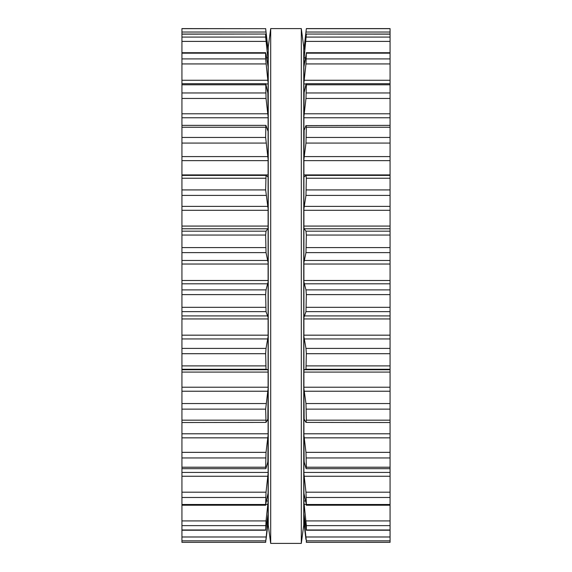 <?xml version="1.0" encoding="UTF-8"?>
<svg xmlns="http://www.w3.org/2000/svg" width="572" height="572" viewBox="0 0 572 572"><rect width="100%" height="100%" fill="white"/><g stroke="black" fill="none" stroke-linecap="round" stroke-linejoin="round"><path stroke-width="0.86" d="M303.753 46.961L303.753 525.039L301.301 543.4L301.301 28.6L301.301 543.4L270.699 543.4L301.301 543.4L303.753 525.039L303.753 46.961L301.301 28.6L270.699 28.6L270.699 543.4L270.699 28.6L301.301 28.6L303.753 46.961M268.247 46.961L268.247 525.039L270.699 543.4L268.247 525.039L268.247 46.961L270.699 28.6L268.247 46.961M181.939 28.679L265.644 28.679L181.939 28.6L181.939 542.342L265.644 542.32L268.096 518.554L268.096 522.694L266.03 539.51M181.939 175.404L266.03 175.404L265.644 189.925L268.096 208.823L268.096 227.413L267.86 228.779L266.03 231.174L265.644 235.049L266.03 252.631L268.096 262.555L268.096 281.925L266.03 289.89L265.644 294.609L266.03 311.64L268.096 317.546L268.096 336.658L266.03 348.398L265.644 353.703L266.03 369.276L267.86 369.755L268.096 370.842L268.096 388.66L265.644 409.144L266.03 422.415L267.86 419.083L268.096 419.562L268.096 435.128L266.03 452.359L265.644 467.217L266.03 468.203L268.096 461.082L268.096 473.552L266.03 492.199L265.644 504.49L268.096 493.164L268.096 501.873L266.03 520.92L265.68 530.237L181.939 530.237M267.503 517.967L268.096 517.967L268.096 518.554M268.096 517.967L268.096 514.078L265.644 529.979L181.939 529.979M265.737 541.791L265.651 542.342L181.939 542.342M268.075 493.15L268.096 473.552M267.86 461.232L268.096 435.128M181.939 468.668L265.816 468.668L266.03 468.203M267.86 419.083L268.096 388.66M181.939 422.522L266.03 422.415M266.03 175.404L267.86 176.841L268.096 176.054L268.096 208.823M181.939 174.91L268.096 174.91L268.096 176.054M268.096 174.91L268.096 159.252L265.644 137.444L265.866 125.354L181.939 125.354M266.03 125.604L267.86 130.795M267.489 129.73L268.096 129.73L268.096 159.252M268.096 129.73L268.096 116.516L266.03 98.455L265.773 83.719L181.939 83.719M267.832 92.979L265.773 83.719M268.096 116.516L267.86 93.107M268.096 92.979L268.096 82.911L265.644 58.909L265.644 53.189L266.03 54.161L268.096 66.895L268.096 82.911M181.939 52.724L265.701 52.724L265.644 53.189L181.939 53.189M268.096 66.631L268.096 60.26L265.644 37.08L265.644 34.148L268.096 49.778L265.644 28.679M181.939 34.041L265.658 34.041L181.939 34.148M268.096 501.873L268.096 514.078M268.096 336.658L268.096 370.842M268.096 281.925L268.096 317.546M268.096 227.413L268.096 262.555M268.096 52.031L268.096 60.26M265.644 28.6L268.096 49.778M390.061 541.663L390.061 542.342L306.349 542.342L306.356 540.84L390.061 540.84L390.061 541.663M306.356 28.6L303.904 49.778L306.356 28.6L390.061 28.6L390.061 540.84M305.97 539.51L304.14 524.56M390.061 530.237L306.32 530.237L303.904 514.078L303.904 518.554L306.356 540.84M306.263 541.791L306.349 542.342L390.061 542.32L306.349 542.342M390.061 529.979L306.356 529.979L306.356 525.625L390.061 525.625M303.904 49.778L306.356 34.148L303.904 60.26L303.904 66.895L306.356 53.189L305.97 63.935L303.904 82.911L303.904 93.572L305.97 84.449L306.227 83.719L306.356 84.785L305.97 98.455L303.904 116.516L303.904 130.63L305.97 125.604L306.356 127.234L305.97 143.079L303.904 159.252L303.904 176.054L304.14 176.841L305.97 175.404L306.356 178.235L305.97 195.41L303.904 208.823L303.904 227.413L304.14 228.779L305.97 231.174L306.356 235.049L305.97 252.631L303.904 262.555L303.904 281.925L305.97 289.89L306.356 294.609L305.97 311.64L303.904 317.546L303.904 336.658L305.97 348.398L306.356 353.703L305.97 369.276L304.14 369.755L303.904 370.842L303.904 388.66L305.97 403.546L306.356 420.177L305.97 422.415L304.14 419.083L303.904 419.562L303.904 435.128L305.97 452.359L306.356 467.217L305.97 468.203L303.904 461.082L303.904 473.552L305.97 492.199L306.356 504.49L303.904 493.164L303.904 501.873L306.356 525.625M303.925 493.15L303.904 473.552M304.14 461.232L303.904 435.128M390.061 468.668L306.184 468.668L305.97 468.203M304.14 419.083L303.904 388.66M390.061 422.522L305.97 422.415M305.97 175.404L390.061 175.389M305.97 125.604L390.061 125.354M303.904 159.252L304.14 130.795M303.904 116.516L304.14 93.107M390.061 52.724L306.299 52.724L306.356 53.189L390.061 53.189M390.061 34.041L306.342 34.041L390.061 34.148M303.904 52.031L303.904 60.26M303.904 66.895L303.904 82.911M303.904 176.054L303.904 208.823M303.904 227.413L303.904 262.555M303.904 281.925L303.904 317.546M303.904 336.658L303.904 370.842M303.904 501.873L303.904 514.078M303.904 518.554L303.904 522.694M181.939 540.84L265.644 540.84M181.939 536.986L266.03 536.986M267.103 520.827L267.86 520.827M181.939 525.625L265.644 525.625M181.939 520.92L266.03 520.92M265.98 504.433L267.86 504.433M266.602 500.993L268.096 500.993M181.939 504.49L265.644 504.49M181.939 497.49L265.644 497.49M181.939 492.199L266.03 492.199M181.939 476.262L267.86 476.262M181.939 472.422L268.096 472.422M267.703 461.833L268.096 461.833M181.939 467.217L265.644 467.217M181.939 457.95L265.644 457.95M181.939 452.359L266.03 452.359M181.939 437.837L267.86 437.837M181.939 433.798L268.096 433.798M267.038 420.592L268.096 420.592M181.939 420.177L265.644 420.177M181.939 409.144L265.644 409.144M181.939 403.546L266.03 403.546M181.939 391.227L267.86 391.227M181.939 387.215L268.096 387.215M181.939 372.086L268.096 372.086M181.939 369.755L267.86 369.755M181.939 369.276L266.03 369.276M181.939 365.901L265.644 365.901M181.939 353.703L265.644 353.703M181.939 348.398L266.03 348.398M181.939 338.939L267.86 338.939M181.939 335.171L268.096 335.171M181.939 318.947L268.096 318.947M181.939 315.916L267.86 315.916M181.939 311.64L266.03 311.64M181.939 307.321L265.644 307.321M181.939 294.609L265.644 294.609M181.939 289.89L266.03 289.89M181.939 283.798L267.86 283.798M181.939 280.473L268.096 280.473M181.939 264.028L268.096 264.028M181.939 260.46L267.86 260.46M181.939 252.631L266.03 252.631M181.939 247.59L265.644 247.59M181.939 235.049L265.644 235.049M181.939 231.174L266.03 231.174M181.939 228.779L267.86 228.779M181.939 226.076L268.096 226.076M181.939 210.296L268.096 210.296M181.939 206.378L267.86 206.378M181.939 195.41L266.03 195.41M181.939 189.925L265.644 189.925M181.939 178.235L265.644 178.235M181.939 160.646L268.096 160.646M181.939 156.592L267.86 156.592M181.939 143.079L266.03 143.079M181.939 137.444L265.644 137.444M181.939 127.234L265.644 127.234M181.939 117.753L268.096 117.753M181.939 113.785L267.86 113.785M181.939 98.455L266.03 98.455M181.939 92.971L265.644 92.971M181.939 84.785L265.644 84.785M265.894 83.927L268.096 83.927M181.939 80.259L267.86 80.259M181.939 63.935L266.03 63.935M181.939 58.909L265.644 58.909M267.103 60.997L268.096 60.997M266.609 57.829L267.86 57.829M181.939 41.391L266.03 41.391M181.939 37.08L265.644 37.08M181.939 32.032L266.03 32.032M305.97 536.986L390.061 536.986M304.14 520.827L304.897 520.827M303.904 517.967L304.497 517.967M305.97 520.92L390.061 520.92M304.14 504.433L306.02 504.433M303.904 500.993L305.398 500.993M306.356 504.49L390.061 504.49M306.356 497.49L390.061 497.49M305.97 492.199L390.061 492.199M304.14 476.262L390.061 476.262M303.904 472.422L390.061 472.422M303.904 461.833L304.297 461.833M306.356 467.217L390.061 467.217M306.356 457.95L390.061 457.95M305.97 452.359L390.061 452.359M304.14 437.837L390.061 437.837M303.904 433.798L390.061 433.798M303.904 420.592L304.962 420.592M306.356 420.177L390.061 420.177M306.356 409.144L390.061 409.144M305.97 403.546L390.061 403.546M304.14 391.227L390.061 391.227M303.904 387.215L390.061 387.215M303.904 372.086L390.061 372.086M304.14 369.755L390.061 369.755M305.97 369.276L390.061 369.276M306.356 365.901L390.061 365.901M306.356 353.703L390.061 353.703M305.97 348.398L390.061 348.398M304.14 338.939L390.061 338.939M303.904 335.171L390.061 335.171M303.904 318.947L390.061 318.947M304.14 315.916L390.061 315.916M305.97 311.64L390.061 311.64M306.356 307.321L390.061 307.321M306.356 294.609L390.061 294.609M305.97 289.89L390.061 289.89M304.14 283.798L390.061 283.798M303.904 280.473L390.061 280.473M303.904 264.028L390.061 264.028M304.14 260.46L390.061 260.46M305.97 252.631L390.061 252.631M306.356 247.59L390.061 247.59M306.356 235.049L390.061 235.049M305.97 231.174L390.061 231.174M304.14 228.779L390.061 228.779M303.904 226.076L390.061 226.076M303.904 210.296L390.061 210.296M304.14 206.378L390.061 206.378M305.97 195.41L390.061 195.41M306.356 189.925L390.061 189.925M306.356 178.235L390.061 178.235M303.904 174.91L390.061 174.91M303.904 160.646L390.061 160.646M304.14 156.592L390.061 156.592M305.97 143.079L390.061 143.079M306.356 137.444L390.061 137.444M306.356 127.234L390.061 127.234M303.904 129.73L304.511 129.73M303.904 117.753L390.061 117.753M304.14 113.785L390.061 113.785M305.97 98.455L390.061 98.455M306.356 92.971L390.061 92.971M306.356 84.785L390.061 84.785M303.904 83.927L306.106 83.927M304.14 80.259L390.061 80.259M305.97 63.935L390.061 63.935M306.356 58.909L390.061 58.909M303.904 60.997L304.897 60.997M304.14 57.829L305.391 57.829M305.97 41.391L390.061 41.391M306.356 37.08L390.061 37.08M305.97 32.032L390.061 32.032M306.356 28.679L390.061 28.679M265.737 505.226L181.939 505.226M390.061 505.226L306.263 505.226M390.061 83.719L306.227 83.719"/></g></svg>
